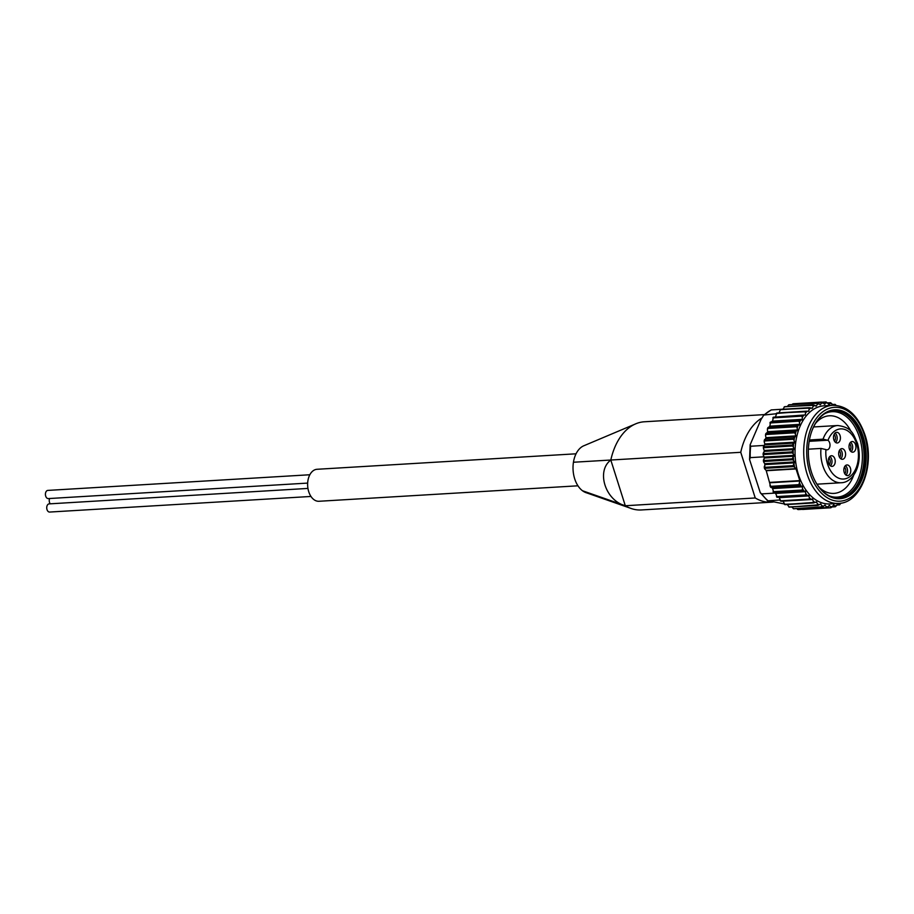 <?xml version="1.0" encoding="UTF-8"?>
<svg xmlns="http://www.w3.org/2000/svg" width="914" height="914" viewBox="0 0 914 914"><rect width="100%" height="100%" fill="white"/><g stroke="black" fill="none" stroke-linecap="round" stroke-linejoin="round"><path stroke-width="1.37" d="M584.252 445.586A24.221 15.698 86.6 0 0 583.772 445.781A24.221 15.698 86.6 0 0 573.444 462.244A24.221 15.698 86.6 0 0 582.492 490.749L625.302 505.739L755.238 497.97A60.187 39.005 86.6 0 0 771.347 502.197A60.187 39.005 86.6 0 0 773.244 502.014M764.275 414.613L644.37 421.777A60.187 39.005 86.6 0 0 635.63 423.868A60.187 39.005 86.6 0 0 630.466 426.724A60.187 39.005 86.6 0 0 610.815 460.062C595.951 471.018 605.319 500.529 625.302 505.739A60.187 39.005 86.6 0 0 630.9 508.413A60.187 39.005 86.6 0 0 641.399 509.955L771.347 502.197M761.67 418.144A60.187 39.005 86.6 0 0 740.751 452.304L755.238 497.97M573.444 462.244L740.751 452.304M779.768 500.004L767.634 500.849L760.288 492.737L761.728 493.891L775.7 493.057M764.127 456.806L750.234 457.64L749.56 459.514L760.288 492.737M764.287 445.426L750.68 446.238L750.131 444.81L760.985 419.572L763.796 415.059L771.199 409.929L782.955 409.186M776.032 413.779L763.796 415.059M761.728 493.891A49.859 32.31 -93.4 0 0 767.954 500.712L783.972 503.877M834.231 405.256L834.631 404.959A52.018 33.715 -93.4 0 1 835.385 405.302M828.769 404.594L830.266 403.497A52.018 33.715 -93.4 0 1 832.128 404.011L832.78 405.29M829.238 404.571L826.096 401.954M824.359 404.228L825.845 402.914A52.018 33.715 -93.4 0 1 827.718 403.051M824.931 404.194L821.503 402.069L793.181 403.931M819.972 404.719L821.446 403.223A52.018 33.715 -93.4 0 1 823.297 402.983M820.646 404.685L817.847 403.154M815.619 406.09L816.488 406.033L817.15 404.422A52.018 33.715 -93.4 0 1 818.944 403.805M816.488 406.033L813.586 405.005M811.301 408.295L812.489 408.215L813.003 406.479A52.018 33.715 -93.4 0 1 814.728 405.496M812.489 408.215L809.553 407.701M806.731 411.323L808.753 411.209L809.107 409.358A52.018 33.715 -93.4 0 1 810.729 408.044M808.753 411.209L805.805 411.209M775.426 417.07L805.325 414.933L805.52 413.014A52.018 33.715 -93.4 0 1 806.993 411.38M805.325 414.933L802.412 415.459M768.023 427.969L796.608 426.735L767.532 428.472L767.383 429.774L768.023 427.969A53.081 34.401 -93.4 0 1 768.057 427.878L769.851 426.153L770.502 422.394A53.081 34.401 -93.4 0 1 770.548 422.302L772.49 421.126L802.264 419.355L802.298 417.401A52.018 33.715 -93.4 0 1 803.612 415.459M802.264 419.355L798.699 420.623L770.548 422.302M769.851 426.153L799.624 424.37L799.487 422.417A52.018 33.715 -93.4 0 1 800.618 420.223M799.624 424.37L796.208 426.198L768.057 427.878M766.058 434.047L794.677 432.802L765.601 434.538L765.555 435.807L766.058 434.047A53.081 34.401 -93.4 0 1 766.081 433.944L767.68 431.694L797.454 429.911L797.157 427.992A52.018 33.715 -93.4 0 1 798.082 425.57M797.454 429.911L794.232 432.253L766.081 433.944M764.63 440.502L793.295 439.257L764.218 440.994L764.275 442.193L764.63 440.502A53.081 34.401 -93.4 0 1 764.652 440.388L766.012 437.669L795.797 435.887L795.34 434.024A52.018 33.715 -93.4 0 1 796.037 431.431M795.797 435.887L792.804 438.709L764.652 440.388M763.784 447.232L792.484 445.986L763.407 447.723L763.556 448.831L763.784 447.232A53.081 34.401 -93.4 0 1 763.784 447.117L764.881 443.964L794.666 442.182L794.049 440.422A52.018 33.715 -93.4 0 1 794.529 437.68M794.666 442.182L791.947 445.438L763.784 447.117M763.51 454.132L792.255 452.864L763.179 454.601L763.419 455.606L763.51 454.132A53.081 34.401 -93.4 0 1 763.51 454.018L764.31 450.476L794.083 448.694L793.341 447.06A52.018 33.715 -93.4 0 1 793.569 444.227M794.083 448.694L791.673 452.327L763.51 454.018M763.841 461.067L792.621 459.765L763.544 461.501L763.853 462.404L763.841 461.067A53.081 34.401 -93.4 0 1 763.83 460.953L764.298 457.091L794.072 455.321L793.192 453.824A52.018 33.715 -93.4 0 1 793.181 450.956M794.072 455.321L791.981 459.262L763.83 460.953M764.744 467.922L793.558 466.597L764.481 468.334L764.858 469.088L764.744 467.922A53.081 34.401 -93.4 0 1 764.732 467.808L764.847 463.706L794.62 461.924L793.626 460.622A52.018 33.715 -93.4 0 1 793.375 457.754M794.62 461.924L792.884 466.129L764.732 467.808M770.776 486.888L799.67 485.425L771.073 487.448L770.776 486.888A53.081 34.401 -93.4 0 1 770.731 486.796L766.161 470.413L795.934 468.642L794.632 467.317A52.018 33.715 -93.4 0 1 794.14 464.506M795.934 468.642L799.807 480.604L798.893 485.106L770.731 486.796M773.781 492.315L802.675 490.795L773.781 492.315A53.081 34.401 -93.4 0 1 773.724 492.223L772.341 487.859L800.858 485.677A52.018 33.715 -93.4 0 1 799.704 483.312M802.115 486.077L802.549 488.739L801.875 490.544L773.724 492.223M777.186 497.125L806.102 495.548L777.186 497.125A53.081 34.401 -93.4 0 1 777.129 497.045L775.369 492.795L803.874 490.875A52.018 33.715 -93.4 0 1 802.549 488.739M805.154 491.024L805.805 493.594L805.28 495.365L777.129 497.045M837.635 503.465L836.801 505.328A52.018 33.715 -93.4 0 1 834.996 505.933L833.614 504.825L832.494 506.516A52.018 33.715 -93.4 0 1 830.643 506.756L829.295 505.373L828.095 506.824A52.018 33.715 -93.4 0 1 826.222 506.687L824.931 505.054L823.674 506.242A52.018 33.715 -93.4 0 1 821.823 505.728L820.612 503.865L819.31 504.779A52.018 33.715 -93.4 0 1 817.504 503.911L816.396 501.832L815.082 502.472A52.018 33.715 -93.4 0 1 813.346 501.249L812.352 498.975L811.049 499.341A52.018 33.715 -93.4 0 1 809.427 497.787L808.57 495.342L807.302 495.457A52.018 33.715 -93.4 0 1 805.805 493.594M840.971 503.134L840.937 503.271A52.018 33.715 -93.4 0 1 839.212 504.242L837.612 503.477M838.561 503.408L829.901 503.922A49.139 31.853 -93.4 0 1 795.18 456.772A49.139 31.853 -93.4 0 1 824.04 405.816L832.7 405.29A49.139 31.853 -93.4 0 0 803.84 456.257A49.139 31.853 -93.4 0 0 838.561 503.408C861.011 503.248 875.315 464.735 864.987 434.973C858.132 415.459 847.369 405.565 832.7 405.29M839.566 504.802L840.937 503.271M839.212 504.242L839.498 504.848L836.95 504.939M835.305 506.722L836.801 505.328M834.996 505.933L835.236 506.756L832.3 506.813M830.883 507.761L832.494 506.516M830.643 506.756L830.815 507.773L826.724 507.841M826.222 506.687L826.313 507.887L798.162 509.566A53.081 34.401 -93.4 0 0 798.23 509.578L826.382 507.887L828.095 506.824M826.313 507.887A53.081 34.401 -93.4 0 0 826.382 507.887L827.124 507.693M793.558 508.71L821.88 507.121L823.674 506.242M821.823 505.728L821.812 507.099A53.081 34.401 -93.4 0 0 821.88 507.121L822.634 506.973M817.504 503.911L817.379 505.408L789.228 507.099A53.081 34.401 -93.4 0 0 789.296 507.133L819.31 504.779M817.379 505.408A53.081 34.401 -93.4 0 0 817.447 505.442L818.213 505.373M813.346 501.249L813.106 502.86L784.943 504.551A53.081 34.401 -93.4 0 0 785.012 504.597L815.082 502.472M813.106 502.86A53.081 34.401 -93.4 0 0 813.174 502.917L813.94 502.894M809.701 499.615L780.956 501.238L811.049 499.341M809.427 497.787L809.05 499.501A53.081 34.401 -93.4 0 0 809.107 499.558L809.873 499.604M805.28 495.365A53.081 34.401 -93.4 0 0 805.348 495.445L807.302 495.457M802.675 490.795L803.874 490.875M799.67 485.425L800.858 485.677M793.558 466.597L794.632 467.317M792.621 459.765L793.626 460.622M792.255 452.864L793.192 453.824M792.484 445.986L793.341 447.06M793.295 439.257L794.049 440.422M794.677 432.802L795.34 434.024M796.608 426.735L797.157 427.992M770.502 422.394L798.653 420.714L799.487 422.417M772.49 421.126L773.45 417.401L801.612 415.71L802.298 417.401M775.54 416.715L776.831 413.071L804.983 411.391L805.52 413.014M779.014 412.797L780.556 409.483L808.719 407.804L809.107 409.358M782.932 409.255L784.589 406.719L812.752 405.028L813.003 406.479M787.24 406.502L788.862 404.788L817.013 403.108L817.15 404.422M793.226 403.76L821.435 402.08L821.446 403.223M825.959 401.943L822.2 402.171L825.925 401.943L825.845 402.914M827.604 402.891L830.438 402.72L830.266 403.497M830.438 402.72L827.673 402.983M832.128 404.011L830.506 402.743M832.391 404.536L835.019 404.411L834.631 404.959M835.636 404.708L834.939 404.422M836.927 504.996L839.498 504.848M835.51 506.676L832.208 506.939L835.236 506.756M802.652 509.452L830.929 507.761M793.729 508.801A53.081 34.401 -93.4 0 1 793.649 508.778L821.812 507.099M780.956 501.238A53.081 34.401 -93.4 0 1 780.887 501.18L809.05 499.501M773.45 417.401A53.081 34.401 -93.4 0 1 773.507 417.321L801.658 415.63A53.081 34.401 -93.4 0 0 801.612 415.71M805.303 411.768L776.831 413.071A53.081 34.401 -93.4 0 1 776.889 413.002L805.04 411.323A53.081 34.401 -93.4 0 0 804.983 411.391M809.004 408.147L780.556 409.483A53.081 34.401 -93.4 0 1 780.625 409.438L808.787 407.758A53.081 34.401 -93.4 0 0 808.719 407.804M813.003 405.325L784.589 406.719A53.081 34.401 -93.4 0 1 784.669 406.673L812.82 404.993A53.081 34.401 -93.4 0 0 812.752 405.028M817.242 403.36L788.862 404.788A53.081 34.401 -93.4 0 1 788.931 404.765L817.082 403.085A53.081 34.401 -93.4 0 0 817.013 403.108M797.419 509.384L826.496 507.647M822.006 506.802L793.649 508.778L791.775 507.007M817.607 505.076L789.228 507.099L787.262 504.517M813.346 502.483L784.943 504.551L783.047 501.215M780.887 501.18L778.968 497.17M805.6 494.92L776.466 496.588L777.026 497.285L806.091 495.548M802.229 490.064L773.061 491.686L773.598 492.543M799.282 484.626L770.205 486.362L769.931 485.094M793.386 465.637L764.31 467.374L764.367 466.277M792.529 458.794L763.453 460.53L763.601 459.536M792.255 451.882L763.179 453.618L763.407 452.738M792.564 445.027L763.487 446.763L763.796 446.009M793.455 438.332L764.378 440.068L764.744 439.463M794.917 431.922L766.263 433.202M767.452 428.632L768.308 427.352M770.353 422.119L769.908 422.988L799.053 421.137M799.43 420.394L770.845 422.005M773.324 417.195L772.856 417.904L801.966 416.121M773.507 417.321L802.355 415.459L773.335 417.195M776.889 413.002L805.554 411.22M774.101 492.646L775.369 492.795M771.073 487.448L772.341 487.859M764.858 469.088L766.161 470.413M763.853 462.404L764.847 463.706M763.419 455.606L764.298 457.091M763.556 448.831L764.31 450.476M764.275 442.193L764.881 443.964M765.555 435.807L766.012 437.669M767.383 429.774L767.68 431.694M823.046 439.166A28.665 18.577 -93.4 0 1 837.715 425.513C852.488 427.398 853.356 434.573 857.446 443.176C863.547 464.289 853.196 482.649 841.131 482.741A28.665 18.577 -93.4 0 1 821.001 448.431L825.936 449.585A4.981 3.233 86.6 0 0 827.067 449.825A4.981 3.233 86.6 0 0 829.969 445.838A4.981 3.233 86.6 0 0 827.981 440.331L823.046 439.166L809.416 439.977M850.408 468.139A5.347 3.462 -93.4 0 1 847.621 475.611A5.347 3.462 -93.4 0 1 843.851 470.482A5.347 3.462 -93.4 0 1 846.981 464.94A5.347 3.462 -93.4 0 1 850.408 468.139M855.584 444.741A5.347 3.462 -93.4 0 1 852.796 452.202A5.347 3.462 -93.4 0 1 849.026 447.072A5.347 3.462 -93.4 0 1 852.156 441.531A5.347 3.462 -93.4 0 1 855.584 444.741M845.233 451.836A5.347 3.462 -93.4 0 1 842.445 459.296A5.347 3.462 -93.4 0 1 838.675 454.167A5.347 3.462 -93.4 0 1 841.817 448.637A5.347 3.462 -93.4 0 1 845.233 451.836M840.057 435.521A5.347 3.462 -93.4 0 1 837.27 442.982A5.347 3.462 -93.4 0 1 833.499 437.863A5.347 3.462 -93.4 0 1 836.641 432.322A5.347 3.462 -93.4 0 1 840.057 435.521M834.882 458.931A5.347 3.462 -93.4 0 1 832.106 466.391A5.347 3.462 -93.4 0 1 828.324 461.273A5.347 3.462 -93.4 0 1 831.466 455.732A5.347 3.462 -93.4 0 1 834.882 458.931M821.001 448.431L808.387 449.185M853.825 474.892A38.879 25.192 -93.4 0 1 833.934 493.4A38.879 25.192 -93.4 0 1 819.367 487.505M815.539 423.376A38.879 25.192 -93.4 0 1 829.295 415.79A38.879 25.192 -93.4 0 1 851.242 431.785M824.599 413.756A42.798 27.74 -93.4 0 1 859.468 437.36A42.798 27.74 -93.4 0 1 856.806 481.918A42.798 27.74 -93.4 0 1 829.512 495.971M811.289 432.585A43.803 28.391 -93.4 0 1 834.105 410.569A43.803 28.391 -93.4 0 1 862.165 436.823A43.803 28.391 -93.4 0 1 839.326 498.016A43.803 28.391 -93.4 0 1 814.054 478.867M863.124 436.515A44.512 28.848 -93.4 0 1 852.476 493.263A44.512 28.848 -93.4 0 1 814.146 479.05A44.512 28.848 -93.4 0 1 811.358 432.391A44.512 28.848 -93.4 0 1 837.213 409.849A44.512 28.848 -93.4 0 1 863.124 436.515M582.492 490.749A24.221 15.698 86.6 0 0 585.977 492.657A24.221 15.698 86.6 0 0 586.674 492.875M577.956 485.802L318.986 501.272A16.029 10.385 -93.4 0 1 307.664 485.894A16.029 10.385 -93.4 0 1 317.078 469.282L576.048 453.801M845.404 465.66A5.347 3.462 -93.4 0 1 847.164 468.334A5.347 3.462 -93.4 0 1 845.964 475.074M844.422 467.077A4.09 2.651 -93.4 0 1 845.484 468.893A4.09 2.651 -93.4 0 1 844.822 473.795M829.878 456.452A5.347 3.462 -93.4 0 1 831.637 459.125A5.347 3.462 -93.4 0 1 830.438 465.866M828.895 457.868A4.09 2.651 -93.4 0 1 829.969 459.685A4.09 2.651 -93.4 0 1 829.295 464.575M835.053 433.042A5.347 3.462 -93.4 0 1 836.813 435.715A5.347 3.462 -93.4 0 1 835.613 442.456M834.071 434.458A4.09 2.651 -93.4 0 1 835.145 436.275A4.09 2.651 -93.4 0 1 834.471 441.176M840.229 449.357A5.347 3.462 -93.4 0 1 841.988 452.03A5.347 3.462 -93.4 0 1 840.789 458.771M839.246 450.762A4.09 2.651 -93.4 0 1 840.309 452.579A4.09 2.651 -93.4 0 1 839.646 457.48M850.568 442.262A5.347 3.462 -93.4 0 1 852.328 444.935A5.347 3.462 -93.4 0 1 851.14 451.665M849.597 443.667A4.09 2.651 -93.4 0 1 850.66 445.484A4.09 2.651 -93.4 0 1 849.997 450.385M307.949 488.419L49.15 503.877A4.09 2.651 86.6 0 0 47.014 509.601A4.09 2.651 86.6 0 0 49.63 512.057L310.977 496.451M49.596 498.507A4.09 2.651 86.6 0 0 49.516 502.392A4.09 2.651 86.6 0 0 50.236 503.82M309.835 474.754L47.836 490.407A4.09 2.651 86.6 0 0 45.7 496.131A4.09 2.651 86.6 0 0 48.328 498.587L307.652 483.095M764.31 451.322A49.859 32.31 -93.4 0 1 764.344 450.556M750.234 457.64A49.859 32.31 -93.4 0 1 750.68 446.238M764.847 414.453A49.859 32.31 -93.4 0 1 771.519 409.872M827.981 440.331A25.101 16.269 -93.4 0 1 855.024 439.68A25.101 16.269 -93.4 0 1 846.455 478.468A25.101 16.269 -93.4 0 1 825.936 449.585M833.568 410.603A43.803 28.391 -93.4 0 1 861.091 436.892A43.803 28.391 -93.4 0 1 838.789 498.039M864.575 435.521A47.002 30.47 -93.4 0 1 835.43 500.918A47.002 30.47 -93.4 0 1 811.769 426.335A47.002 30.47 -93.4 0 1 864.575 435.521M770.079 482.763L799.853 480.993M766.332 470.721L796.105 468.939M770.034 482.375L799.807 480.604M832.414 404.571L835.019 404.411M822.486 402.309L826.107 402.091M792.552 404.011L821.629 402.274M780.053 409.758L808.936 407.735M772.101 421.777L801.875 420.006M769.519 426.884L799.304 425.101M767.84 427.649L796.917 425.913M767.417 432.493L797.202 430.711M765.829 438.514L795.603 436.732M764.778 444.844L794.552 443.062M764.275 451.379L794.049 449.597M764.333 458.005L794.117 456.223M764.961 464.598L794.734 462.827M772.73 488.567L802.503 486.785M775.815 493.434L805.6 491.652M779.276 497.662L809.061 495.891M809.735 499.615L780.259 500.815L809.324 499.078M809.93 499.592L812.82 499.421M784.372 504.3L813.483 502.929M815.459 502.277L816.83 502.197M820.064 504.208L821.012 504.162M824.565 505.316L825.296 505.271M828.998 505.568L829.604 505.533M625.302 505.739L610.815 460.062M809.176 441.325L827.776 440.205M827.593 402.88L830.78 402.777M822.132 507.11L793.386 508.732M817.847 505.453L788.782 506.962M770.593 487.196L770.102 486.191M764.481 468.494L764.241 467.157M763.521 461.696L763.396 460.325M763.144 454.806L763.144 453.447M763.361 447.951L763.464 446.615M764.15 441.222L764.367 439.965M765.521 434.744L765.841 433.59M776.249 413.471L805.622 411.209M784.223 406.856L813.163 404.959M788.656 404.845L817.287 403.074M837.715 425.513L813.586 426.952M841.131 482.741L817.002 484.18M749.571 459.514L750.143 444.81M832.38 404.514L835.008 404.354M780.476 409.403L809.244 407.678M784.875 504.665L813.677 502.94M798.208 509.578L826.416 507.887M836.927 505.019L839.635 504.859M635.63 423.89L583.772 445.792M630.911 508.39L585.988 492.635"/></g></svg>
